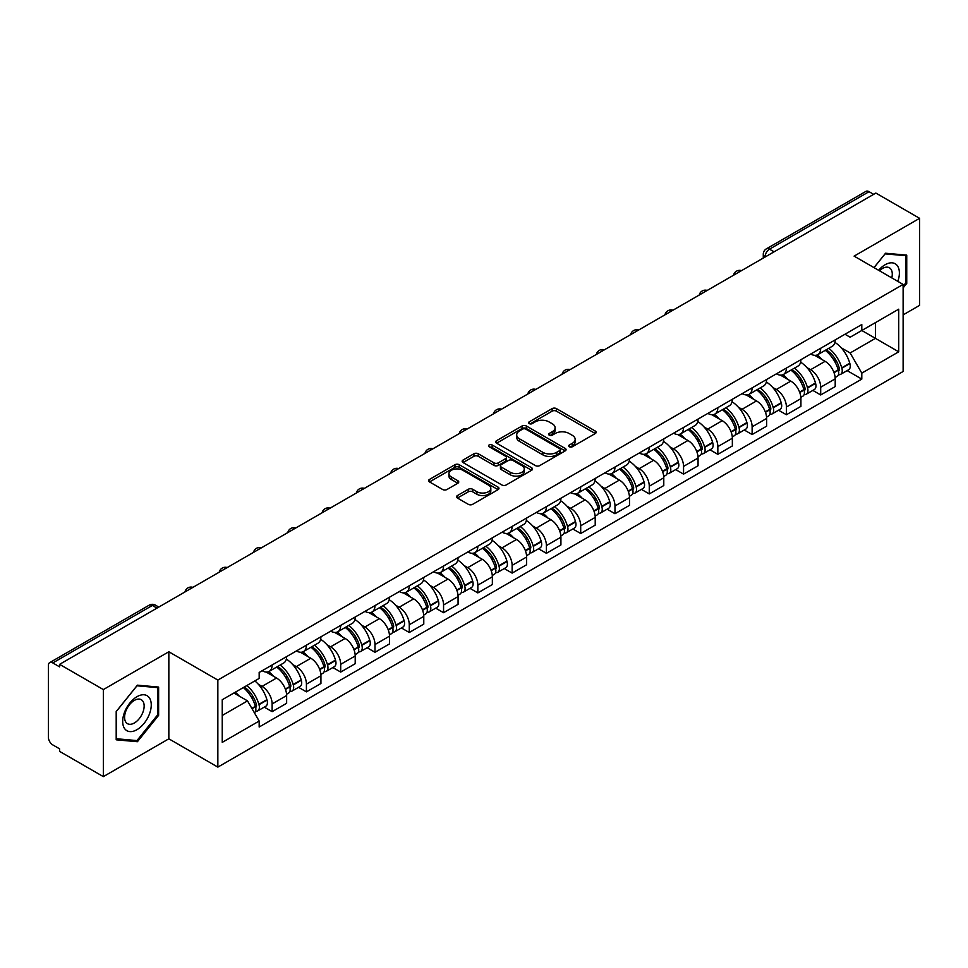 <?xml version="1.0" encoding="UTF-8"?>
<svg xmlns="http://www.w3.org/2000/svg" width="968" height="968" viewBox="0 0 968 968"><rect width="100%" height="100%" fill="white"/><g stroke="black" fill="none" stroke-linecap="round" stroke-linejoin="round"><path stroke-width="1.45" d="M569.341 446.756A2.13 1.234 0 0 0 572.354 446.756L595.272 433.531A3.049 1.767 0 0 0 596.167 432.285A3.049 1.767 0 0 0 595.272 431.038L556.443 408.617A3.049 1.767 0 0 0 552.135 408.617L529.206 421.854A2.13 1.234 0 0 0 528.589 422.726A2.13 1.234 0 0 0 529.206 423.597A2.13 1.234 0 0 0 532.231 423.597L535.195 421.879A9.765 5.639 0 0 1 549.001 421.879L552.244 423.742A9.765 5.639 0 0 1 555.1 427.735A9.765 5.639 0 0 1 552.244 431.716L549.267 433.434A2.13 1.234 0 0 0 548.65 434.305A2.13 1.234 0 0 0 549.267 435.176A2.13 1.234 0 0 0 552.292 435.176L555.257 433.458A9.765 5.639 0 0 1 569.063 433.458L572.306 435.334A9.765 5.639 0 0 1 575.161 439.315A9.765 5.639 0 0 1 572.306 443.308L569.341 445.014A2.13 1.234 0 0 0 568.712 445.885A2.13 1.234 0 0 0 569.341 446.756L569.341 445.014M457.428 495.555A3.049 1.767 0 0 0 456.533 496.79A3.049 1.767 0 0 0 457.428 498.036L468.318 504.328A3.049 1.767 0 0 0 472.638 504.328L498.096 489.639A3.049 1.767 0 0 0 498.98 488.392A3.049 1.767 0 0 0 498.096 487.146L459.255 464.725A3.049 1.767 0 0 0 454.948 464.725L429.489 479.426A3.049 1.767 0 0 0 428.594 480.673A3.049 1.767 0 0 0 429.489 481.907L442.654 489.505A3.049 1.767 0 0 0 446.962 489.505L457.864 483.226A3.049 1.767 0 0 0 458.747 481.979A3.049 1.767 0 0 0 457.864 480.733L451.33 476.958A8.155 4.707 0 0 1 448.946 473.63A8.155 4.707 0 0 1 453.98 469.274A8.155 4.707 0 0 1 462.873 470.303L488.441 485.053A8.155 4.707 0 0 1 490.824 488.392A8.155 4.707 0 0 1 485.791 492.736A8.155 4.707 0 0 1 476.897 491.72L472.638 489.264A3.049 1.767 0 0 0 468.318 489.264L457.428 495.555L457.428 498.036L468.318 491.792L468.318 489.264M217.848 680.068L168.843 651.766L103.346 689.579L59.605 664.338L875.859 193.068L919.6 218.32L854.103 256.133L903.12 284.435L217.848 680.068L217.848 767.116L903.12 371.482L903.12 284.435M535.413 465.596A3.049 1.767 0 0 0 539.733 465.596L565.179 450.894A3.049 1.767 0 0 0 566.074 449.648A3.049 1.767 0 0 0 565.179 448.414L526.35 425.993A3.049 1.767 0 0 0 522.042 425.993L496.584 440.682A3.049 1.767 0 0 0 495.689 441.928A3.049 1.767 0 0 0 496.584 443.175L535.413 465.596M489.989 447.216A2.13 1.234 0 0 1 492.155 447.519L531.601 470.291L506.179 484.968A3.049 1.767 0 0 1 501.872 484.968L463.031 462.547L463.031 460.054A3.049 1.767 0 0 0 462.147 461.3A3.049 1.767 0 0 0 463.031 462.547M463.031 460.054L473.933 453.762A3.049 1.767 0 0 1 478.24 453.762L493.995 462.861A3.049 1.767 0 0 0 498.302 462.861L505.538 458.687A3.049 1.767 0 0 0 506.433 457.44A3.049 1.767 0 0 0 505.538 456.194L489.142 446.732A2.13 1.234 0 0 1 488.513 445.861A2.13 1.234 0 0 1 489.832 444.711A2.13 1.234 0 0 1 492.155 444.977L531.638 467.774A3.049 1.767 0 0 1 532.533 469.02A3.049 1.767 0 0 1 531.638 470.266L531.638 467.774M103.346 689.579L103.346 776.626L59.605 751.386L59.605 748.845L52.792 744.912A6.219 3.594 -120 0 1 48.4 737.289L48.4 665.476A6.219 3.594 -120 0 1 49.683 662.632L149.241 605.145A6.219 3.594 60 0 1 152.351 605.46L52.792 662.935A6.219 3.594 -120 0 0 49.683 662.632M903.12 314.89L919.6 305.368L919.6 218.32M103.346 776.626L168.843 738.814L217.848 767.116M59.605 664.338L59.605 666.867L52.792 662.935M774.11 251.825L769.487 249.163A6.219 3.594 60 0 0 766.378 248.849L865.949 191.374A6.219 3.594 60 0 1 869.046 191.676L769.487 249.163A6.219 3.594 120 0 0 765.095 256.774L765.095 257.028M873.668 194.338L869.046 191.676M820.695 348.262A14.302 8.252 60 0 1 817.742 354.675L832.25 346.302A14.302 8.252 -120 0 0 835.202 339.877M806.937 367.586L810.591 369.703A14.302 8.252 60 0 1 820.695 387.212L835.202 378.839A14.302 8.252 -120 0 0 825.099 361.33L814.717 355.329M835.202 378.839L835.202 386.583L820.695 394.956L812.83 390.406M817.742 354.675A14.302 8.252 60 0 1 810.7 354.034M820.695 387.212L820.695 394.956M786.415 368.046A14.302 8.252 60 0 1 783.451 374.471L797.959 366.098A14.302 8.252 -120 0 0 800.923 359.673M778.55 410.202L786.415 414.752L800.923 406.366L800.923 398.635A14.302 8.252 -120 0 0 790.808 381.126L780.426 375.124M783.451 374.471A14.302 8.252 60 0 1 776.421 373.829M772.645 387.381L776.3 389.499A14.302 8.252 60 0 1 786.415 407.008L786.415 414.752M752.124 387.841A14.302 8.252 60 0 1 749.171 394.266L763.679 385.893A14.302 8.252 -120 0 0 766.632 379.468M744.259 429.998L752.124 434.535L766.632 426.162L766.632 418.43A14.302 8.252 -120 0 0 756.528 400.921L746.146 394.92M749.171 394.266A14.302 8.252 60 0 1 742.129 393.613M738.366 407.177L742.02 409.295A14.302 8.252 60 0 1 752.124 426.803L752.124 434.535M717.845 407.637A14.302 8.252 60 0 1 714.88 414.062L729.388 405.689A14.302 8.252 -120 0 0 732.352 399.264M709.98 449.793L717.845 454.331L732.352 445.958L732.352 438.226A14.302 8.252 -120 0 0 722.237 420.705L711.855 414.715M714.88 414.062A14.302 8.252 60 0 1 707.85 413.409M704.075 426.973L707.729 429.09A14.302 8.252 60 0 1 717.845 446.599L717.845 454.331M683.553 427.433A14.302 8.252 60 0 1 680.601 433.858L695.097 425.484A14.302 8.252 -120 0 0 698.061 419.059M675.688 469.589L683.553 474.126L698.061 465.753L698.061 458.021A14.302 8.252 -120 0 0 687.958 440.5L677.576 434.511M680.601 433.858A14.302 8.252 60 0 1 673.559 433.204M669.795 446.768L673.45 448.874A14.302 8.252 60 0 1 683.553 466.394L683.553 474.126M649.274 447.228A14.302 8.252 60 0 1 646.309 453.653L660.817 445.268A14.302 8.252 -120 0 0 663.782 438.855M641.409 489.384L649.274 493.922L663.782 485.549L663.782 477.805A14.302 8.252 -120 0 0 653.666 460.296L643.284 454.307M646.309 453.653A14.302 8.252 60 0 1 639.279 453M635.504 466.564L639.158 468.669A14.302 8.252 60 0 1 649.274 486.19L649.274 493.922M614.982 467.024A14.302 8.252 60 0 1 612.03 473.437L626.526 465.064A14.302 8.252 -120 0 0 629.49 458.651M607.117 509.18L614.982 513.718L629.49 505.344L629.49 497.6A14.302 8.252 -120 0 0 619.387 480.092L609.005 474.102M612.03 473.437A14.302 8.252 60 0 1 604.988 472.795M601.225 486.359L604.879 488.465A14.302 8.252 60 0 1 614.982 505.974L614.982 513.718M580.703 486.819A14.302 8.252 60 0 1 577.739 493.232L592.247 484.859A14.302 8.252 -120 0 0 595.211 478.446M572.838 528.976L580.703 533.513L595.211 525.14L595.211 517.396A14.302 8.252 -120 0 0 585.096 499.887L574.714 493.898M577.739 493.232A14.302 8.252 60 0 1 570.709 492.591M566.933 506.155L570.588 508.26A14.302 8.252 60 0 1 580.703 525.769L580.703 533.513M546.412 506.615A14.302 8.252 60 0 1 543.459 513.028L557.955 504.655A14.302 8.252 -120 0 0 560.92 498.242M538.547 548.771L546.412 553.309L560.92 544.936L560.92 537.192A14.302 8.252 -120 0 0 550.816 519.683L540.434 513.693M543.459 513.028A14.302 8.252 60 0 1 536.417 512.387M532.654 525.951L536.308 528.056A14.302 8.252 60 0 1 546.412 545.565L546.412 553.309M512.132 526.41A14.302 8.252 60 0 1 509.168 532.823L523.676 524.45A14.302 8.252 -120 0 0 526.64 518.037M504.267 568.567L512.132 573.104L526.64 564.731L526.64 556.987A14.302 8.252 -120 0 0 516.525 539.479L506.143 533.477M509.168 532.823A14.302 8.252 60 0 1 502.138 532.182M498.363 545.734L502.017 547.852A14.302 8.252 60 0 1 512.132 565.36L512.132 573.104M477.841 546.206A14.302 8.252 60 0 1 474.889 552.619L489.384 544.246A14.302 8.252 -120 0 0 492.349 537.833M469.976 588.35L477.841 592.9L492.349 584.527L492.349 576.783A14.302 8.252 -120 0 0 482.245 559.274L471.864 553.273M474.889 552.619A14.302 8.252 60 0 1 467.846 551.978M464.083 565.53L467.738 567.647A14.302 8.252 60 0 1 477.841 585.156L477.841 592.9M443.562 566.002A14.302 8.252 60 0 1 440.597 572.415L455.105 564.041A14.302 8.252 -120 0 0 458.07 557.616M435.697 608.146L443.562 612.696L458.07 604.322L458.07 596.578A14.302 8.252 -120 0 0 447.954 579.07L437.572 573.068M440.597 572.415A14.302 8.252 60 0 1 433.567 571.773M429.792 585.325L433.446 587.443A14.302 8.252 60 0 1 443.562 604.952L443.562 612.696M409.27 585.785A14.302 8.252 60 0 1 406.318 592.21L420.814 583.837A14.302 8.252 -120 0 0 423.778 577.412M401.405 627.942L409.27 632.491L423.778 624.106L423.778 616.374A14.302 8.252 -120 0 0 413.675 598.865L403.293 592.864M406.318 592.21A14.302 8.252 60 0 1 399.276 591.569M395.513 605.121L399.167 607.239A14.302 8.252 60 0 1 409.27 624.747L409.27 632.491M374.991 605.581A14.302 8.252 60 0 1 372.027 612.006L386.534 603.633A14.302 8.252 -120 0 0 389.499 597.208M367.126 647.737L374.991 652.275L389.499 643.901L389.499 636.17A14.302 8.252 -120 0 0 379.383 618.661L369.002 612.659M372.027 612.006A14.302 8.252 60 0 1 364.996 611.352M361.221 624.917L364.875 627.034A14.302 8.252 60 0 1 374.991 644.543L374.991 652.275M340.7 625.376A14.302 8.252 60 0 1 337.747 631.801L352.243 623.428A14.302 8.252 -120 0 0 355.208 617.003M332.835 667.533L340.7 672.07L355.208 663.697L355.208 655.965A14.302 8.252 -120 0 0 345.104 638.444L334.722 632.455M337.747 631.801A14.302 8.252 60 0 1 330.705 631.148M326.942 644.712L330.596 646.83A14.302 8.252 60 0 1 340.7 664.338L340.7 672.07M306.42 645.172A14.302 8.252 60 0 1 303.456 651.597L317.964 643.212A14.302 8.252 -120 0 0 320.928 636.799M298.555 687.328L306.42 691.866L320.928 683.493L320.928 675.749A14.302 8.252 -120 0 0 310.813 658.24L300.431 652.25M303.456 651.597A14.302 8.252 60 0 1 296.426 650.944M292.651 664.508L296.305 666.613A14.302 8.252 60 0 1 306.42 684.134L306.42 691.866M272.129 664.968A14.302 8.252 60 0 1 269.177 671.393L283.672 663.007A14.302 8.252 -120 0 0 286.637 656.594M264.264 707.124L272.129 711.661L286.637 703.288L286.637 695.544A14.302 8.252 -120 0 0 276.533 678.036L266.152 672.046M269.177 671.393A14.302 8.252 60 0 1 262.134 670.739M258.371 684.303L262.026 686.409A14.302 8.252 60 0 1 272.129 703.93L272.129 711.661M844.979 334.238L850.146 337.215L898.715 309.179L875.423 322.622L875.423 338.364L850.146 352.957L841.216 347.79M222.241 715.473L247.518 700.88L259.17 721.051L222.241 742.371L222.241 699.731L259.17 678.423L259.17 672.457L861.798 324.534L861.798 330.487L898.715 351.808L861.798 373.128L850.146 352.957M898.715 309.179L898.715 351.808M259.17 721.051L259.17 727.016L861.798 379.093L861.798 373.128M903.12 287.919L906.738 283.406L906.738 255.128L885.538 253.241L873.983 267.616M168.843 651.766L168.843 738.814M116.196 739.818L137.408 741.718L158.619 715.34L158.619 687.062L137.408 685.163L116.196 711.54L116.196 739.818M247.518 700.88L233.893 693.015M847.121 370.611L861.798 379.093M905.649 282.777L906.738 283.406M135.169 740.423L137.408 741.718M157.518 714.699L158.619 715.34M570.188 447.059L572.306 445.837A9.765 5.639 0 0 0 575.161 441.856L575.161 439.315M555.1 427.735L555.1 430.276A9.765 5.639 0 0 1 552.244 434.257L550.126 435.479M595.272 431.038L595.272 433.531L556.443 411.158A3.049 1.767 0 0 0 552.135 411.158L530.065 423.899M565.143 450.919L526.35 428.534A3.049 1.767 0 0 0 522.042 428.534L496.62 443.199M559.794 450.531A2.13 1.234 0 0 0 560.411 449.648A2.13 1.234 0 0 0 559.794 448.777L525.709 429.102A2.13 1.234 0 0 0 522.684 429.102L519.562 430.905A9.765 5.639 0 0 0 516.694 434.898A9.765 5.639 0 0 0 519.562 438.879L542.854 452.334A9.765 5.639 0 0 0 556.66 452.334L559.794 450.531L559.794 453.06A2.13 1.234 0 0 0 560.411 452.189L560.411 449.648M516.694 434.898L516.694 437.427A9.765 5.639 0 0 0 519.562 441.42L519.562 438.879M559.794 453.06L556.66 454.875A9.765 5.639 0 0 1 542.854 454.875L519.562 441.42M463.079 462.571L473.933 456.303L473.933 453.762M506.433 457.44L506.433 459.981A3.049 1.767 0 0 1 505.538 461.216L498.302 465.39A3.049 1.767 0 0 1 493.995 465.39L478.24 456.303A3.049 1.767 0 0 0 473.933 456.303M510.33 472.287A8.155 4.707 0 0 0 519.223 473.316A8.155 4.707 0 0 0 524.269 468.96A8.155 4.707 0 0 0 521.873 465.632L512.871 460.429A3.049 1.767 0 0 0 508.551 460.429L501.327 464.604A3.049 1.767 0 0 0 500.432 465.85A3.049 1.767 0 0 0 501.327 467.096L510.33 472.287L510.33 474.828A8.155 4.707 0 0 0 519.223 475.845A8.155 4.707 0 0 0 524.269 471.501L524.269 468.96M500.432 465.85L500.432 468.379A3.049 1.767 0 0 0 501.327 469.625L501.327 467.096M510.33 474.828L501.327 469.625M490.824 488.392L490.824 490.921A8.155 4.707 0 0 1 485.791 495.277A8.155 4.707 0 0 1 476.897 494.261L472.638 491.792A3.049 1.767 0 0 0 468.318 491.792M448.946 473.63L448.946 476.171A8.155 4.707 0 0 0 451.33 479.499L451.33 476.958M457.816 483.238L451.33 479.499M498.048 489.663L459.255 467.266A3.049 1.767 0 0 0 454.948 467.266L429.526 481.931M826.091 349.847A19.578 11.301 60 0 1 826.2 349.908A19.578 11.301 60 0 1 839.075 367.477L839.195 367.888A3.811 2.202 60 0 1 838.59 370.877A3.811 2.202 60 0 1 838.506 370.913M825.244 350.343A23.619 13.637 60 0 1 838.215 369.836L838.336 370.236A7.853 4.525 60 0 1 837.102 376.407L835.142 377.532M838.433 374.664A7.853 4.525 -120 0 0 840.611 374.374A7.853 4.525 -120 0 0 841.857 368.215L841.736 367.804A23.619 13.637 -120 0 0 828.753 348.311M834.912 342.394A23.619 13.637 60 0 1 849.759 363.169L849.88 363.581A7.853 4.525 60 0 1 848.634 369.74L840.611 374.374M817.186 354.954A23.619 13.637 60 0 1 822.11 359.612M833.605 359.636L836.606 361.379M897.832 281.385A20.207 11.664 120 0 0 897.469 265.873A20.207 11.664 120 0 0 878.617 270.29M891.794 277.889A13.83 7.986 120 0 0 890.959 269.225A13.83 7.986 120 0 0 889.41 267.785A13.83 7.986 120 0 0 879.464 270.774M874.019 267.64L885.091 253.858L905.649 255.697L905.649 283.092L903.12 286.238M904.281 254.911L905.649 255.697M149.338 697.795A20.207 11.664 120 0 0 129.833 703.022A20.207 11.664 120 0 0 124.594 728.577A20.207 11.664 120 0 0 144.111 723.35A20.207 11.664 120 0 0 149.338 697.795M142.84 701.147A13.83 7.986 120 0 0 141.28 699.707A13.83 7.986 120 0 0 128.417 706.168A13.83 7.986 120 0 0 125.9 722.225A13.83 7.986 120 0 0 127.449 723.665A13.83 7.986 120 0 0 140.324 717.203A13.83 7.986 120 0 0 142.84 701.147M136.972 740.58L116.426 738.753L116.426 711.347L136.972 685.792L157.518 687.619L157.518 715.025L136.972 740.58M156.163 686.832L157.518 687.619M791.812 369.643A19.578 11.301 60 0 1 791.909 369.703A19.578 11.301 60 0 1 804.795 387.273L804.904 387.684A3.811 2.202 60 0 1 804.311 390.673A3.811 2.202 60 0 1 804.226 390.709M790.953 370.139A23.619 13.637 60 0 1 803.936 389.632L804.045 390.031A7.853 4.525 60 0 1 802.811 396.202L800.863 397.328M804.154 394.46A7.853 4.525 -120 0 0 806.332 394.17A7.853 4.525 -120 0 0 807.566 388.011L807.457 387.599A23.619 13.637 -120 0 0 794.474 368.106M800.621 362.189A23.619 13.637 60 0 1 815.48 382.965L815.588 383.376A7.853 4.525 60 0 1 814.354 389.535L806.332 394.17M782.894 374.749A23.619 13.637 60 0 1 787.831 379.396M799.314 379.432L802.327 381.174M757.52 389.439A19.578 11.301 60 0 1 757.629 389.499A19.578 11.301 60 0 1 770.504 407.068L770.625 407.467A3.811 2.202 60 0 1 770.02 410.468A3.811 2.202 60 0 1 769.935 410.505M756.673 389.935A23.619 13.637 60 0 1 769.645 409.428L769.766 409.827A7.853 4.525 60 0 1 768.531 415.986L766.571 417.123M769.862 414.256A7.853 4.525 -120 0 0 772.04 413.965A7.853 4.525 -120 0 0 773.287 407.794L773.166 407.395A23.619 13.637 -120 0 0 760.183 387.902M766.341 381.985A23.619 13.637 60 0 1 781.188 402.761L781.309 403.172A7.853 4.525 60 0 1 780.063 409.331L772.04 413.965M748.615 394.545A23.619 13.637 60 0 1 753.54 399.191M765.035 399.227L768.035 400.97M723.241 409.234A19.578 11.301 60 0 1 723.338 409.295A19.578 11.301 60 0 1 736.225 426.864L736.333 427.263A3.811 2.202 60 0 1 735.74 430.252A3.811 2.202 60 0 1 735.656 430.3M722.382 409.73A23.619 13.637 60 0 1 735.365 429.223L735.474 429.623A7.853 4.525 60 0 1 734.24 435.781L732.292 436.919M735.583 434.051A7.853 4.525 -120 0 0 737.761 433.761A7.853 4.525 -120 0 0 738.995 427.59L738.886 427.19A23.619 13.637 -120 0 0 725.903 407.697M732.05 401.781A23.619 13.637 60 0 1 746.909 422.556L747.018 422.968A7.853 4.525 60 0 1 745.784 429.126L737.761 433.761M714.323 414.328A23.619 13.637 60 0 1 719.26 418.987M730.743 419.023L733.756 420.765M688.95 429.03A19.578 11.301 60 0 1 689.059 429.09A19.578 11.301 60 0 1 701.933 446.659L702.054 447.059A3.811 2.202 60 0 1 701.449 450.047A3.811 2.202 60 0 1 701.364 450.096M688.103 429.526A23.619 13.637 60 0 1 701.074 449.019L701.195 449.418A7.853 4.525 60 0 1 699.961 455.577L698.001 456.702M701.292 453.847A7.853 4.525 -120 0 0 703.47 453.556A7.853 4.525 -120 0 0 704.716 447.385L704.595 446.986A23.619 13.637 -120 0 0 691.612 427.493M697.771 421.576A23.619 13.637 60 0 1 712.617 442.352L712.738 442.763A7.853 4.525 60 0 1 711.492 448.922L703.47 453.556M680.044 434.124A23.619 13.637 60 0 1 684.969 438.782M696.464 438.819L699.465 440.561M654.67 448.825A19.578 11.301 60 0 1 654.767 448.874A19.578 11.301 60 0 1 667.654 466.455L667.763 466.854A3.811 2.202 60 0 1 667.17 469.843A3.811 2.202 60 0 1 667.085 469.891M653.811 449.321A23.619 13.637 60 0 1 666.795 468.802L666.904 469.214A7.853 4.525 60 0 1 665.669 475.373L663.721 476.498M667.012 473.642A7.853 4.525 -120 0 0 669.19 473.34A7.853 4.525 -120 0 0 670.425 467.181L670.316 466.782A23.619 13.637 -120 0 0 657.332 447.289M663.479 441.36A23.619 13.637 60 0 1 678.326 462.147L678.447 462.547A7.853 4.525 60 0 1 677.213 468.718L669.19 473.34M645.753 453.919A23.619 13.637 60 0 1 650.69 458.578M662.173 458.614L665.185 460.344M620.379 468.621A19.578 11.301 60 0 1 620.488 468.669A19.578 11.301 60 0 1 633.362 486.251L633.483 486.65A3.811 2.202 60 0 1 632.878 489.639A3.811 2.202 60 0 1 632.794 489.687M619.532 469.117A23.619 13.637 60 0 1 632.503 488.598L632.624 489.009A7.853 4.525 60 0 1 631.39 495.168L629.43 496.294M632.721 493.438A7.853 4.525 -120 0 0 634.899 493.135A7.853 4.525 -120 0 0 636.145 486.977L636.024 486.577A23.619 13.637 -120 0 0 623.041 467.084M629.2 461.155A23.619 13.637 60 0 1 644.047 481.943L644.168 482.342A7.853 4.525 60 0 1 642.921 488.513L634.899 493.135M611.474 473.715A23.619 13.637 60 0 1 616.398 478.374M627.893 478.41L630.894 480.14M586.1 488.416A19.578 11.301 60 0 1 586.197 488.465A19.578 11.301 60 0 1 599.083 506.034L599.192 506.445A3.811 2.202 60 0 1 598.599 509.434A3.811 2.202 60 0 1 598.514 509.483M585.241 488.901A23.619 13.637 60 0 1 598.224 508.394L598.333 508.805A7.853 4.525 60 0 1 597.099 514.964L595.151 516.089M598.442 513.234A7.853 4.525 -120 0 0 600.62 512.931A7.853 4.525 -120 0 0 601.854 506.772L601.745 506.361A23.619 13.637 -120 0 0 588.762 486.88M594.909 480.951A23.619 13.637 60 0 1 609.755 501.739L609.876 502.138A7.853 4.525 60 0 1 608.642 508.297L600.62 512.931M577.182 493.511A23.619 13.637 60 0 1 582.119 498.169M593.602 498.205L596.615 499.936M551.808 508.212A19.578 11.301 60 0 1 551.917 508.26A19.578 11.301 60 0 1 564.792 525.83L564.913 526.241A3.811 2.202 60 0 1 564.308 529.23A3.811 2.202 60 0 1 564.223 529.278M550.961 508.696A23.619 13.637 60 0 1 563.933 528.189L564.054 528.601A7.853 4.525 60 0 1 562.807 534.76L560.859 535.885M564.15 533.029A7.853 4.525 -120 0 0 566.328 532.727A7.853 4.525 -120 0 0 567.575 526.568L567.454 526.156A23.619 13.637 -120 0 0 554.47 506.675M560.629 500.746A23.619 13.637 60 0 1 575.476 521.534L575.597 521.933A7.853 4.525 60 0 1 574.351 528.092L566.328 532.727M542.903 513.306A23.619 13.637 60 0 1 547.827 517.965M559.322 517.989L562.323 519.731M517.529 527.996A19.578 11.301 60 0 1 517.626 528.056A19.578 11.301 60 0 1 530.512 545.625L530.621 546.037A3.811 2.202 60 0 1 530.028 549.025A3.811 2.202 60 0 1 529.944 549.074M516.67 528.492A23.619 13.637 60 0 1 529.653 547.985L529.762 548.396A7.853 4.525 60 0 1 528.528 554.555L526.58 555.68M529.871 552.813A7.853 4.525 -120 0 0 532.049 552.522A7.853 4.525 -120 0 0 533.283 546.363L533.174 545.952A23.619 13.637 -120 0 0 520.191 526.459M526.338 520.542A23.619 13.637 60 0 1 541.185 541.318L541.306 541.729A7.853 4.525 60 0 1 540.071 547.888L532.049 552.522M508.611 533.102A23.619 13.637 60 0 1 513.548 537.76M525.031 537.784L528.044 539.527M483.238 547.791A19.578 11.301 60 0 1 483.347 547.852A19.578 11.301 60 0 1 496.221 565.421L496.342 565.832A3.811 2.202 60 0 1 495.737 568.821A3.811 2.202 60 0 1 495.652 568.869M482.391 548.287A23.619 13.637 60 0 1 495.362 567.78L495.483 568.18A7.853 4.525 60 0 1 494.237 574.351L492.288 575.476M495.58 572.608A7.853 4.525 -120 0 0 497.758 572.318A7.853 4.525 -120 0 0 499.004 566.159L498.883 565.748A23.619 13.637 -120 0 0 485.9 546.255M492.059 540.338A23.619 13.637 60 0 1 506.905 561.113L507.026 561.525A7.853 4.525 60 0 1 505.78 567.684L497.758 572.318M474.332 552.897A23.619 13.637 60 0 1 479.257 557.556M490.752 557.58L493.753 559.322M448.958 567.587A19.578 11.301 60 0 1 449.055 567.647A19.578 11.301 60 0 1 461.942 585.216L462.051 585.628A3.811 2.202 60 0 1 461.458 588.617A3.811 2.202 60 0 1 461.373 588.653M448.099 568.083A23.619 13.637 60 0 1 461.083 587.576L461.191 587.975A7.853 4.525 60 0 1 459.957 594.146L458.009 595.272M461.3 592.404A7.853 4.525 -120 0 0 463.478 592.114A7.853 4.525 -120 0 0 464.713 585.955L464.604 585.543A23.619 13.637 -120 0 0 451.62 566.05M457.767 560.133A23.619 13.637 60 0 1 472.614 580.909L472.735 581.32A7.853 4.525 60 0 1 471.501 587.479L463.478 592.114M440.041 572.693A23.619 13.637 60 0 1 444.977 577.351M456.46 577.376L459.473 579.118M414.667 587.382A19.578 11.301 60 0 1 414.776 587.443A19.578 11.301 60 0 1 427.65 605.012L427.771 605.423A3.811 2.202 60 0 1 427.166 608.412A3.811 2.202 60 0 1 427.082 608.448M413.82 587.879A23.619 13.637 60 0 1 426.791 607.372L426.912 607.771A7.853 4.525 60 0 1 425.666 613.942L423.718 615.067M427.009 612.199A7.853 4.525 -120 0 0 429.187 611.909A7.853 4.525 -120 0 0 430.433 605.75L430.312 605.339A23.619 13.637 -120 0 0 417.329 585.846M423.488 579.929A23.619 13.637 60 0 1 438.335 600.704L438.456 601.116A7.853 4.525 60 0 1 437.209 607.275L429.187 611.909M405.761 592.489A23.619 13.637 60 0 1 410.686 597.135M422.181 597.171L425.182 598.914M380.388 607.178A19.578 11.301 60 0 1 380.484 607.239A19.578 11.301 60 0 1 393.371 624.808L393.48 625.207A3.811 2.202 60 0 1 392.887 628.196A3.811 2.202 60 0 1 392.802 628.244M379.529 607.674A23.619 13.637 60 0 1 392.512 627.167L392.621 627.566A7.853 4.525 60 0 1 391.387 633.725L389.439 634.863M392.73 631.995A7.853 4.525 -120 0 0 394.908 631.705A7.853 4.525 -120 0 0 396.142 625.534L396.033 625.134A23.619 13.637 -120 0 0 383.05 605.641M389.196 599.724A23.619 13.637 60 0 1 404.043 620.5L404.164 620.911A7.853 4.525 60 0 1 402.93 627.07L394.908 631.705M371.47 612.272A23.619 13.637 60 0 1 376.407 616.931M387.89 616.967L390.903 618.709M346.096 626.974A19.578 11.301 60 0 1 346.205 627.034A19.578 11.301 60 0 1 359.08 644.603L359.201 645.003A3.811 2.202 60 0 1 358.596 647.991A3.811 2.202 60 0 1 358.511 648.04M345.249 627.47A23.619 13.637 60 0 1 358.221 646.963L358.341 647.362A7.853 4.525 60 0 1 357.095 653.521L355.147 654.646M358.438 651.791A7.853 4.525 -120 0 0 360.616 651.5A7.853 4.525 -120 0 0 361.863 645.329L361.742 644.93A23.619 13.637 -120 0 0 348.758 625.437M354.917 619.52A23.619 13.637 60 0 1 369.764 640.296L369.885 640.707A7.853 4.525 60 0 1 368.639 646.866L360.616 651.5M337.191 632.068A23.619 13.637 60 0 1 342.115 636.726M353.61 636.762L356.611 638.505M311.817 646.769A19.578 11.301 60 0 1 311.914 646.83A19.578 11.301 60 0 1 324.8 664.399L324.909 664.798A3.811 2.202 60 0 1 324.316 667.787A3.811 2.202 60 0 1 324.232 667.835M310.958 647.265A23.619 13.637 60 0 1 323.941 666.746L324.05 667.158A7.853 4.525 60 0 1 322.816 673.317L320.868 674.442M324.159 671.586A7.853 4.525 -120 0 0 326.337 671.296A7.853 4.525 -120 0 0 327.571 665.125L327.462 664.726A23.619 13.637 -120 0 0 314.479 645.232M320.626 639.316A23.619 13.637 60 0 1 335.472 660.091L335.594 660.491A7.853 4.525 60 0 1 334.359 666.662L326.337 671.296M302.899 651.863A23.619 13.637 60 0 1 307.836 656.522M319.319 656.558L322.332 658.3M277.526 666.565A19.578 11.301 60 0 1 277.635 666.613A19.578 11.301 60 0 1 290.509 684.195L290.63 684.594A3.811 2.202 60 0 1 290.025 687.582A3.811 2.202 60 0 1 289.94 687.631M276.679 667.061A23.619 13.637 60 0 1 289.65 686.542L289.771 686.953A7.853 4.525 60 0 1 288.524 693.112L286.576 694.237M289.868 691.382A7.853 4.525 -120 0 0 292.046 691.079A7.853 4.525 -120 0 0 293.292 684.92L293.171 684.521A23.619 13.637 -120 0 0 280.188 665.028M286.346 659.099A23.619 13.637 60 0 1 301.193 679.887L301.314 680.286A7.853 4.525 60 0 1 300.068 686.457L292.046 691.079M268.62 671.659A23.619 13.637 60 0 1 273.545 676.317M285.04 676.354L288.041 678.084M244.299 687.002A19.578 11.301 60 0 1 256.23 703.99L256.339 704.389A3.811 2.202 60 0 1 255.746 707.378A3.811 2.202 60 0 1 255.661 707.426M243.307 687.57A23.619 13.637 60 0 1 255.37 706.337L255.479 706.749A7.853 4.525 60 0 1 254.403 712.811M255.588 711.178A7.853 4.525 -120 0 0 257.766 710.875A7.853 4.525 -120 0 0 259 704.716L258.892 704.317A23.619 13.637 -120 0 0 246.828 685.55M254.85 680.915A23.619 13.637 60 0 1 266.902 699.683L267.023 700.082A7.853 4.525 60 0 1 265.789 706.253L257.766 710.875M235.284 692.205A23.619 13.637 60 0 1 239.265 696.113M250.748 696.149L253.761 697.88M765.313 256.895L765.095 256.774A6.219 3.594 0 0 1 763.28 254.233L763.28 258.081M306.42 684.134L320.928 675.749M340.7 664.338L355.208 655.965M374.991 644.543L389.499 636.17M409.27 624.747L423.778 616.374M443.562 604.952L458.07 596.578M477.841 585.156L492.349 576.783M512.132 565.36L526.64 556.987M546.412 545.565L560.92 537.192M580.703 525.769L595.211 517.396M614.982 505.974L629.49 497.6M649.274 486.19L663.782 477.805M683.553 466.394L698.061 458.021M717.845 446.599L732.352 438.226M752.124 426.803L766.632 418.43M786.415 407.008L800.923 398.635M272.129 703.93L286.637 695.544M262.026 686.409L276.533 678.036M296.305 666.613L310.813 658.24M330.596 646.83L345.104 638.444M364.875 627.034L379.383 618.661M399.167 607.239L413.675 598.865M433.446 587.443L447.954 579.07M467.738 567.647L482.245 559.274M502.017 547.852L516.525 539.479M536.308 528.056L550.816 519.683M570.588 508.26L585.096 499.887M604.879 488.465L619.387 480.092M639.158 468.669L653.666 460.296M673.45 448.874L687.958 440.5M707.729 429.09L722.237 420.705M742.02 409.295L756.528 400.921M776.3 389.499L790.808 381.126M810.591 369.703L825.099 361.33M740.98 270.955A6.219 3.594 120 0 0 738.233 272.54M706.688 290.751A6.219 3.594 120 0 0 703.942 292.336M672.409 310.534A6.219 3.594 120 0 0 669.662 312.119M638.118 330.33A6.219 3.594 120 0 0 635.371 331.915M603.838 350.126A6.219 3.594 120 0 0 601.092 351.711M569.547 369.921A6.219 3.594 120 0 0 566.8 371.506M535.268 389.717A6.219 3.594 120 0 0 532.521 391.302M500.976 409.512A6.219 3.594 120 0 0 498.23 411.097M466.697 429.308A6.219 3.594 120 0 0 463.95 430.893M432.406 449.104A6.219 3.594 120 0 0 429.659 450.689M398.126 468.899A6.219 3.594 120 0 0 395.38 470.484M363.835 488.695A6.219 3.594 120 0 0 361.088 490.28M329.556 508.49A6.219 3.594 120 0 0 326.809 510.063M295.264 528.274A6.219 3.594 120 0 0 292.517 529.859M260.985 548.069A6.219 3.594 120 0 0 258.238 549.655M226.694 567.865A6.219 3.594 120 0 0 223.947 569.45M192.414 587.661A6.219 3.594 120 0 0 189.667 589.246M156.973 608.122L152.351 605.46A6.219 3.594 120 0 1 155.461 605.145A6.219 6.219 0 0 0 149.241 605.145M572.306 445.837L572.306 443.308M549.267 435.176L549.267 433.434M552.244 434.257L552.244 431.716M529.206 423.597L529.206 421.854M552.135 411.158L552.135 408.617M556.443 411.158L556.443 408.617M496.584 443.175L496.584 440.682M522.042 428.534L522.042 425.993M526.35 428.534L526.35 425.993M565.179 450.894L565.179 448.414M542.854 454.875L542.854 452.334M556.66 454.875L556.66 452.334M478.24 456.303L478.24 453.762M493.995 465.39L493.995 462.861M498.302 465.39L498.302 462.861M505.538 461.216L505.538 458.687M492.155 447.519L492.155 444.977M472.638 491.792L472.638 489.264M476.897 494.261L476.897 491.72M457.864 483.226L457.864 480.733M429.489 481.907L429.489 479.426M454.948 467.266L454.948 464.725M459.255 467.266L459.255 464.725M498.096 489.639L498.096 487.146M834.041 372.716L838.336 370.236M841.857 368.215L849.88 363.581M841.736 367.804L849.759 363.169M838.215 369.8L839.377 369.135M833.896 372.329L838.215 369.836M799.75 392.512L804.045 390.031M807.566 388.011L815.588 383.376M807.457 387.599L815.48 382.965M799.604 392.125L805.098 388.93M765.47 412.308L769.766 409.827M773.287 407.794L781.309 403.172M773.166 407.395L781.188 402.761M765.325 411.92L770.806 408.714M731.179 432.103L735.474 429.623M738.995 427.59L747.018 422.968M738.886 427.19L746.909 422.556M735.353 429.187L736.527 428.509M731.034 431.716L735.365 429.223M696.899 451.899L701.195 449.418M704.716 447.385L712.738 442.763M704.595 446.986L712.617 442.352M701.074 448.983L702.236 448.305M696.754 451.511L701.074 449.019M662.608 471.694L666.904 469.214M670.425 467.181L678.447 462.547M670.316 466.782L678.326 462.147M666.783 468.778L667.956 468.101M662.463 471.307L666.795 468.802M628.329 491.49L632.624 489.009M636.145 486.977L644.168 482.342M636.024 486.577L644.047 481.943M628.184 491.103L633.665 487.896M594.037 511.286L598.333 508.805M601.854 506.772L609.876 502.138M601.745 506.361L609.755 501.739M593.892 510.898L599.386 507.692M559.758 531.081L564.054 528.601M567.575 526.568L575.597 521.933M567.454 526.156L575.476 521.534M559.613 530.694L565.094 527.487M525.467 550.877L529.762 548.396M533.283 546.363L541.306 541.729M533.174 545.952L541.185 541.318M529.641 547.961L530.815 547.283M525.321 550.477L529.653 547.985M491.187 570.672L495.483 568.18M499.004 566.159L507.026 561.525M498.883 565.748L506.905 561.113M495.362 567.756L496.524 567.079M491.042 570.273L495.362 567.78M456.896 590.456L461.191 587.975M464.713 585.955L472.735 581.32M464.604 585.543L472.614 580.909M461.07 587.54L462.244 586.874M456.751 590.069L461.083 587.576M422.617 610.251L426.912 607.771M430.433 605.75L438.456 601.116M430.312 605.339L438.335 600.704M422.471 609.864L427.953 606.67M388.325 630.047L392.621 627.566M396.142 625.534L404.164 620.911M396.033 625.134L404.043 620.5M388.18 629.66L393.673 626.453M354.046 649.843L358.341 647.362M361.863 645.329L369.885 640.707M361.742 644.93L369.764 640.296M358.221 646.926L359.382 646.249M353.901 649.455L358.221 646.963M319.755 669.638L324.05 667.158M327.571 665.125L335.594 660.491M327.462 664.726L335.472 660.091M323.929 666.722L325.103 666.045M319.609 669.251L323.941 666.746M285.475 689.434L289.771 686.953M293.292 684.92L301.314 680.286M293.171 684.521L301.193 679.887M289.65 686.518L290.811 685.84M285.33 689.047L289.65 686.542M252.055 708.733L255.479 706.749M259 704.716L267.023 700.082M258.892 704.317L266.902 699.683M251.849 708.37L256.532 705.636M741.5 270.641A6.219 6.219 0 0 0 733.526 275.251M707.221 290.436A6.219 6.219 0 0 0 699.235 295.046M672.929 310.232A6.219 6.219 0 0 0 664.955 314.842M638.65 330.027A6.219 6.219 0 0 0 630.664 334.638M604.359 349.823A6.219 6.219 0 0 0 596.385 354.433M570.079 369.619A6.219 6.219 0 0 0 562.093 374.229M535.788 389.414A6.219 6.219 0 0 0 527.814 394.012M501.509 409.21A6.219 6.219 0 0 0 493.523 413.808M467.217 429.005A6.219 6.219 0 0 0 459.243 433.603M432.938 448.801A6.219 6.219 0 0 0 424.952 453.399M398.647 468.597A6.219 6.219 0 0 0 390.673 473.195M364.367 488.38A6.219 6.219 0 0 0 356.381 492.99M330.076 508.176A6.219 6.219 0 0 0 322.102 512.786M295.797 527.971A6.219 6.219 0 0 0 287.811 532.582M261.505 547.767A6.219 6.219 0 0 0 253.531 552.377M227.226 567.563A6.219 6.219 0 0 0 219.24 572.173M192.934 587.358A6.219 6.219 0 0 0 184.961 591.968M158.788 607.069L155.461 605.145M766.378 248.849A6.219 6.219 0 0 0 763.28 254.233"/></g></svg>
